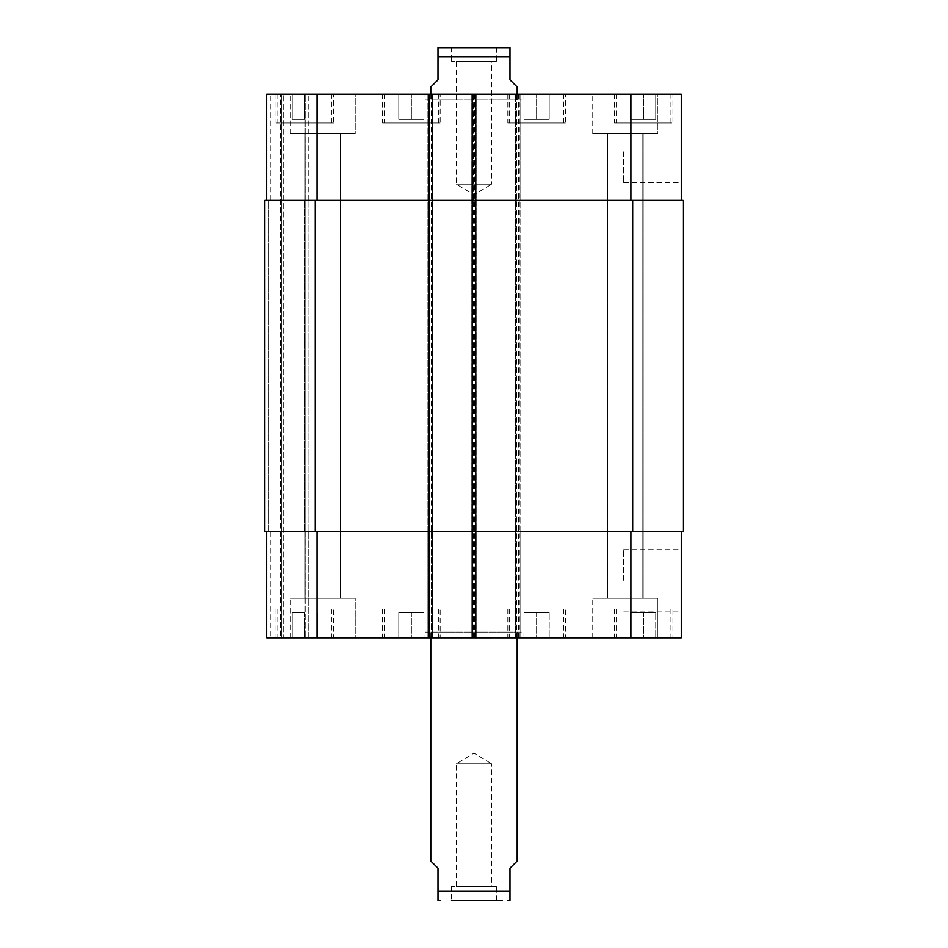 <?xml version="1.0" encoding="UTF-8"?>
<svg xmlns="http://www.w3.org/2000/svg" width="948" height="948" viewBox="0 0 948 948"><rect width="100%" height="100%" fill="white"/><g stroke="black" fill="none" stroke-linecap="round" stroke-linejoin="round"><path stroke-width="0.71" stroke-dasharray="4.74 3.56" d="M456.296 886.202L456.296 763.804L474 753.162L491.704 763.804L456.296 763.804L491.704 763.804L491.704 886.202L456.296 886.202L491.704 886.202M496.503 886.202L451.497 886.202L496.503 886.202L496.503 900.6L451.497 900.6L496.503 900.6M517.205 860.997L510 868.202L510 891.239L438 891.239L438 900.351L438 868.202L430.795 860.997M510 891.239L510 900.351L510 891.239M451.497 886.202L451.497 900.6L502.203 900.6M425.036 632.043L522.964 632.043L425.036 632.043L425.036 637.803L522.964 637.803L425.036 637.803M430.795 632.043L517.205 632.043L430.795 632.043L430.795 637.803M456.296 61.798L456.296 184.196L474 194.838L491.704 184.196L456.296 184.196L491.704 184.196L491.704 61.798L456.296 61.798L491.704 61.798M496.503 61.798L451.497 61.798L496.503 61.798L496.503 47.4L451.497 47.4L451.497 61.798M430.795 87.003L438 79.798L438 56.761L510 56.761L510 47.649L510 79.798L517.205 87.003M438 56.761L438 47.649L438 56.761M507.844 47.4L440.156 47.4M425.036 99.955L522.964 99.955L425.036 99.955L425.036 94.196L522.964 94.196L425.036 94.196M430.795 99.955L517.205 99.955L430.795 99.955L430.795 94.196M681.363 580.2L681.363 611.033L681.363 580.2M623.76 580.2L623.76 549.366L623.76 580.2M681.363 151.798L681.363 182.632L681.363 151.798M623.76 151.798L623.76 182.632L623.76 151.798M536.639 612.598L549.236 612.598L524.043 612.598L536.639 612.598L536.639 637.803L549.236 637.803L549.236 612.598L549.236 637.803L536.639 637.803L536.639 612.598M524.043 637.803L524.043 612.598L524.043 637.803L536.639 637.803L524.043 637.803M304.806 612.598L292.197 612.598L304.806 612.598L304.806 637.803L317.402 637.803L317.402 612.598L317.402 637.803L304.806 637.803L304.806 612.598M292.197 637.803L292.197 612.598L292.197 637.803L304.806 637.803L292.197 637.803M411.361 612.598L423.957 612.598L398.764 612.598L411.361 612.598L411.361 637.803L423.957 637.803L423.957 612.598L423.957 637.803L411.361 637.803L411.361 612.598M398.764 637.803L398.764 612.598L398.764 637.803L411.361 637.803L398.764 637.803M643.194 612.598L655.803 612.598L630.598 612.598L643.194 612.598L643.194 637.803L655.803 637.803L655.803 612.598L655.803 637.803L643.194 637.803L643.194 612.598M630.598 637.803L630.598 612.598L630.598 637.803L643.194 637.803L630.598 637.803M331.8 608.995L277.8 608.995L331.8 608.995L331.8 637.803L277.8 637.803L331.8 637.803M333.601 608.995L275.998 608.995L333.601 608.995L333.601 637.803L275.998 637.803L333.601 637.803M563.645 608.995L509.645 608.995L563.645 608.995L563.645 637.803L509.645 637.803L563.645 637.803M565.435 608.995L507.844 608.995L565.435 608.995L565.435 637.803L507.844 637.803L565.435 637.803M670.2 608.995L616.2 608.995L670.2 608.995L670.2 637.803L616.2 637.803L670.2 637.803M672.002 608.995L614.399 608.995L672.002 608.995L672.002 637.803L614.399 637.803L672.002 637.803M438.355 608.995L384.355 608.995L438.355 608.995L438.355 637.803L384.355 637.803L438.355 637.803M440.156 608.995L382.565 608.995L440.156 608.995L440.156 637.803L382.565 637.803L440.156 637.803M355.204 598.2L290.396 598.2L355.204 598.2L290.396 598.2L355.204 598.2L355.204 637.803L290.396 637.803L355.204 637.803L290.396 637.803L355.204 637.803L355.204 598.2M305.102 598.2L340.498 598.2L305.102 598.2L340.498 598.2L305.102 598.2L305.102 133.798L340.498 133.798L305.102 133.798L340.498 133.798L305.102 133.798L305.102 598.2M657.604 637.803L592.796 637.803L657.604 637.803L657.604 598.2L592.796 598.2L657.604 598.2L592.796 598.2L657.604 598.2L657.604 637.803L592.796 637.803L657.604 637.803M607.502 598.2L642.898 598.2L607.502 598.2L642.898 598.2L607.502 598.2L607.502 133.798L642.898 133.798L607.502 133.798L642.898 133.798L607.502 133.798L607.502 598.2M681.363 531.603L630.965 531.603L681.363 531.603L681.363 637.803L266.637 637.803M431.518 637.803L427.915 637.803L431.518 637.803L431.518 531.603L476.88 531.603L476.88 637.803L476.88 94.196L266.637 94.196M280.324 637.803L270.239 637.803L281.757 637.803L280.324 637.803L280.324 94.196L280.324 637.803M283.203 637.803L305.161 637.803L283.203 637.803L283.203 94.196L283.203 637.803M308.764 637.803L305.161 637.803L308.764 637.803L308.764 531.603L308.764 637.803M536.639 119.401L549.236 119.401L524.043 119.401L536.639 119.401L536.639 94.196L549.236 94.196L536.639 94.196L536.639 119.401M549.236 94.196L549.236 119.401L549.236 94.196M524.043 94.196L536.639 94.196L524.043 94.196L524.043 119.401L524.043 94.196M304.806 119.401L292.197 119.401L304.806 119.401L304.806 94.196L317.402 94.196L304.806 94.196L304.806 119.401M317.402 94.196L317.402 119.401L317.402 94.196M292.197 94.196L304.806 94.196L292.197 94.196L292.197 119.401L292.197 94.196M411.361 119.401L423.957 119.401L398.764 119.401L411.361 119.401L411.361 94.196L423.957 94.196L411.361 94.196L411.361 119.401M423.957 94.196L423.957 119.401L423.957 94.196M398.764 94.196L411.361 94.196L398.764 94.196L398.764 119.401L398.764 94.196M643.194 119.401L655.803 119.401L630.598 119.401L643.194 119.401L643.194 94.196L655.803 94.196L643.194 94.196L643.194 119.401M655.803 94.196L655.803 119.401L655.803 94.196M630.598 94.196L643.194 94.196L630.598 94.196L630.598 119.401L630.598 94.196M331.8 123.003L277.8 123.003L331.8 123.003L331.8 94.196L277.8 94.196L331.8 94.196M333.601 123.003L275.998 123.003L333.601 123.003L333.601 94.196L275.998 94.196L333.601 94.196M563.645 123.003L509.645 123.003L563.645 123.003L563.645 94.196L509.645 94.196L563.645 94.196M565.435 123.003L507.844 123.003L565.435 123.003L565.435 94.196L507.844 94.196L565.435 94.196M670.2 123.003L616.2 123.003L670.2 123.003L670.2 94.196L616.2 94.196L670.2 94.196M672.002 123.003L614.399 123.003L672.002 123.003L672.002 94.196L614.399 94.196L672.002 94.196M438.355 123.003L384.355 123.003L438.355 123.003L438.355 94.196L384.355 94.196L438.355 94.196M440.156 123.003L382.565 123.003L440.156 123.003L440.156 94.196L382.565 94.196L440.156 94.196M431.518 94.196L431.518 531.603L427.915 531.603L427.915 200.395L432.596 200.395L266.637 200.395L475.801 200.395L475.801 531.603L472.199 531.603L630.965 531.603L515.404 531.603L515.404 637.803L515.404 94.196L515.404 200.395L681.363 200.395L681.363 94.196L471.12 94.196L476.88 94.196L476.88 200.395L427.915 200.395L427.915 94.196L432.596 94.196L427.915 94.196L427.915 637.803L427.915 531.603L266.637 531.603L317.035 531.603L317.035 637.803M355.204 94.196L290.396 94.196L355.204 94.196L290.396 94.196L355.204 94.196L355.204 133.798L290.396 133.798L355.204 133.798L290.396 133.798L355.204 133.798L355.204 94.196M657.604 94.196L592.796 94.196L657.604 94.196L592.796 94.196L657.604 94.196L657.604 133.798L592.796 133.798L657.604 133.798L592.796 133.798L657.604 133.798L657.604 94.196M516.482 637.803L516.482 200.395L520.085 200.395L520.085 94.196L520.085 637.803L520.085 531.603L471.12 531.603L471.12 94.196L471.12 200.395L520.085 200.395L520.085 531.603L471.12 531.603L471.12 200.395L516.482 200.395L516.482 94.196M681.363 200.395L475.801 200.395L475.801 94.196L475.801 637.803L475.801 531.603L317.035 531.603M308.764 200.395L308.764 94.196L308.764 200.395L305.161 200.395L308.764 200.395M475.801 200.395L472.199 200.395L475.801 200.395M632.754 200.395L683.164 200.395L683.164 531.603L515.404 531.603L515.404 200.395L632.754 200.395L632.754 531.603M473.277 637.803L473.277 200.395L472.199 200.395L472.199 94.196L472.199 637.803L472.199 531.603L476.88 531.603L476.88 200.395L473.277 200.395L473.277 94.196M268.438 200.395L264.836 200.395L268.438 200.395L268.438 531.603L264.836 531.603L270.239 531.603L268.438 531.603L268.438 200.395M305.161 200.395L308.041 200.395L304.438 200.395L305.161 200.395L305.161 94.196L305.161 200.395M315.246 200.395L472.199 200.395L472.199 531.603L264.836 531.603L264.836 200.395L315.246 200.395L315.246 531.603M305.161 531.603L308.764 531.603L304.438 531.603L308.041 531.603L304.438 531.603L305.161 531.603L305.161 637.803L305.161 531.603M432.596 94.196L432.596 637.803M281.757 94.196L281.757 637.803L281.757 94.196M308.041 200.395L308.041 531.603L308.041 200.395M264.836 200.395L264.836 531.603L264.836 200.395M630.965 200.395L630.965 94.196M518.994 637.803L518.994 94.196M474.723 637.803L474.723 94.196M317.035 200.395L317.035 94.196M270.239 200.395L270.239 94.196L270.239 200.395M630.965 531.603L630.965 637.803M270.239 531.603L270.239 637.803L270.239 531.603M473.644 94.196L473.644 637.803M475.446 94.196L475.446 637.803M429.361 94.196L429.361 637.803M431.162 94.196L431.162 637.803M304.438 200.395L304.438 531.603L304.438 200.395M474.356 94.196L474.356 637.803M472.554 94.196L472.554 637.803M518.639 94.196L518.639 637.803M516.838 94.196L516.838 637.803M522.964 637.803L522.964 632.043M517.205 632.043L517.205 637.803M522.964 99.955L522.964 94.196M517.205 99.955L517.205 94.196M623.76 611.033L681.363 611.033M623.76 549.366L681.363 549.366M623.76 182.632L681.363 182.632M623.76 120.965L681.363 120.965M277.8 608.995L277.8 637.803M275.998 608.995L275.998 637.803M509.645 608.995L509.645 637.803M507.844 608.995L507.844 637.803M616.2 608.995L616.2 637.803M614.399 608.995L614.399 637.803M384.355 608.995L384.355 637.803M382.565 608.995L382.565 637.803M290.396 637.803L290.396 598.2L290.396 637.803M592.796 637.803L592.796 598.2L592.796 637.803M277.8 94.196L277.8 123.003M275.998 94.196L275.998 123.003M509.645 94.196L509.645 123.003M507.844 94.196L507.844 123.003M616.2 94.196L616.2 123.003M614.399 94.196L614.399 123.003M384.355 94.196L384.355 123.003M382.565 94.196L382.565 123.003M290.396 133.798L290.396 94.196L290.396 133.798M340.498 598.2L340.498 133.798L340.498 598.2M592.796 133.798L592.796 94.196L592.796 133.798M642.898 598.2L642.898 133.798L642.898 598.2"/><path stroke-width="1.42" d="M430.795 637.803L430.795 860.997L438 868.202L438 900.351L438 891.239L510 891.239L510 868.202L517.205 860.997L517.205 637.803M510 891.239L510 900.351L510 891.239M502.203 900.6L451.497 900.6M496.503 47.4L451.497 47.4M517.205 94.196L517.205 87.003L510 79.798L510 47.649L510 56.761L438 56.761L438 79.798L430.795 87.003L430.795 94.196M438 56.761L438 47.649L438 56.761M438 47.649L510 47.649M266.637 637.803L266.637 531.603L266.637 637.803L266.637 531.603L266.637 637.803L681.363 637.803L681.363 531.603M266.637 94.196L266.637 200.395L266.637 94.196L266.637 200.395L266.637 94.196L681.363 94.196L681.363 200.395M432.596 637.803L432.596 200.395L264.836 200.395L264.836 531.603L683.164 531.603L683.164 200.395L432.596 200.395L432.596 94.196M472.199 637.803L472.199 94.196M317.035 200.395L317.035 94.196M429.006 637.803L429.006 94.196M475.801 637.803L475.801 94.196M630.965 200.395L630.965 94.196M317.035 531.603L317.035 637.803M630.965 531.603L630.965 637.803M632.754 200.395L632.754 531.603M315.246 200.395L315.246 531.603M510 900.351L507.844 900.6M438 900.351L440.156 900.6"/></g></svg>
